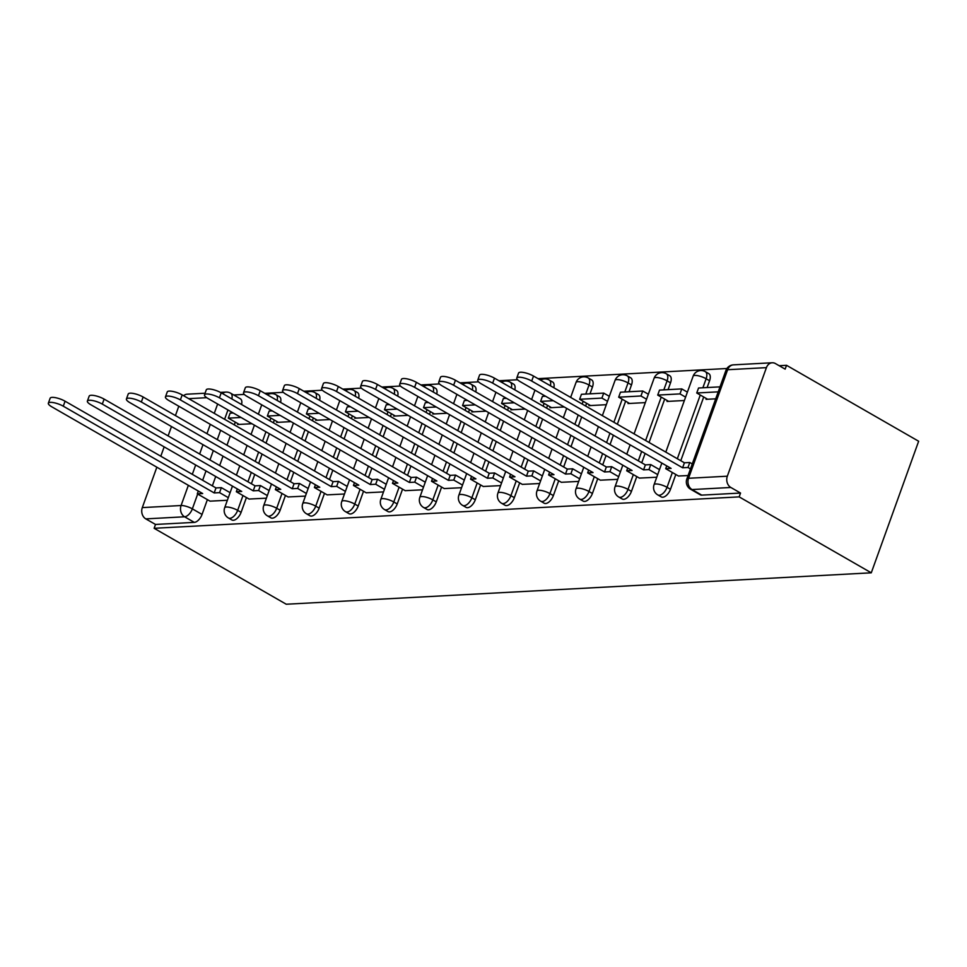 <?xml version="1.0" encoding="UTF-8"?>
<svg xmlns="http://www.w3.org/2000/svg" width="967" height="967" viewBox="0 0 967 967"><rect width="100%" height="100%" fill="white"/><g stroke="black" fill="none" stroke-linecap="round" stroke-linejoin="round"><path stroke-width="1.45" d="M661.259 496.905A8.473 4.436 -60.1 0 0 662.721 497.231A8.473 4.436 -60.1 0 0 670.482 489.29L667.037 487.308A8.473 4.436 119.9 0 1 659.276 495.249A8.473 4.436 119.9 0 1 657.814 494.923L661.259 496.905M622.216 498.996A8.473 4.436 -60.1 0 0 623.679 499.323A8.473 4.436 -60.1 0 0 631.451 491.381L628.006 489.399A8.473 4.436 119.9 0 1 620.234 497.34A8.473 4.436 119.9 0 1 618.771 497.026L622.216 498.996M583.186 501.099A8.473 4.436 -60.1 0 0 584.648 501.414A8.473 4.436 -60.1 0 0 592.408 493.472L588.976 491.502A8.473 4.436 119.9 0 1 581.203 499.431A8.473 4.436 119.9 0 1 579.741 499.117L583.186 501.099M544.143 503.191A8.473 4.436 -60.1 0 0 545.618 503.517A8.473 4.436 -60.1 0 0 553.378 495.575L549.933 493.593A8.473 4.436 119.9 0 1 542.173 501.535A8.473 4.436 119.9 0 1 540.71 501.208L544.143 503.191M505.112 505.282A8.473 4.436 -60.1 0 0 506.575 505.608A8.473 4.436 -60.1 0 0 514.347 497.667L510.902 495.684A8.473 4.436 119.9 0 1 503.13 503.626A8.473 4.436 119.9 0 1 501.668 503.311L505.112 505.282M466.082 507.385A8.473 4.436 -60.1 0 0 467.545 507.699A8.473 4.436 -60.1 0 0 475.305 499.758L471.86 497.787A8.473 4.436 119.9 0 1 464.1 505.729A8.473 4.436 119.9 0 1 462.637 505.403L466.082 507.385M427.039 509.476A8.473 4.436 -60.1 0 0 428.502 509.802A8.473 4.436 -60.1 0 0 436.274 501.861L432.829 499.879A8.473 4.436 119.9 0 1 425.057 507.82A8.473 4.436 119.9 0 1 423.594 507.494L427.039 509.476M388.009 511.579A8.473 4.436 -60.1 0 0 389.471 511.894A8.473 4.436 -60.1 0 0 397.232 503.952L393.787 501.97A8.473 4.436 119.9 0 1 386.026 509.911A8.473 4.436 119.9 0 1 384.564 509.597L388.009 511.579M348.966 513.67A8.473 4.436 -60.1 0 0 350.429 513.985A8.473 4.436 -60.1 0 0 358.201 506.055L354.756 504.073A8.473 4.436 119.9 0 1 346.996 512.014A8.473 4.436 119.9 0 1 345.533 511.688L348.966 513.67M309.936 515.762A8.473 4.436 -60.1 0 0 311.398 516.088A8.473 4.436 -60.1 0 0 319.17 508.146L315.726 506.164A8.473 4.436 119.9 0 1 307.953 514.106A8.473 4.436 119.9 0 1 306.491 513.791L309.936 515.762M270.905 517.865A8.473 4.436 -60.1 0 0 272.368 518.179A8.473 4.436 -60.1 0 0 280.128 510.238L276.683 508.267A8.473 4.436 119.9 0 1 268.923 516.197A8.473 4.436 119.9 0 1 267.46 515.882L270.905 517.865M231.862 519.956A8.473 4.436 -60.1 0 0 233.325 520.282A8.473 4.436 -60.1 0 0 241.097 512.341L237.652 510.358A8.473 4.436 119.9 0 1 229.88 518.3A8.473 4.436 119.9 0 1 228.417 517.974L231.862 519.956M197.679 494.052L192.348 508.86A8.473 4.436 119.9 0 1 184.588 516.789L145.799 518.88L155.506 524.452L154.128 528.296L739.163 496.881L871.279 572.815L918.65 441.242L786.534 365.308L779.16 365.707M726.918 368.512L538.015 378.653M517.55 379.753L498.984 380.744M478.52 381.844L459.941 382.847M439.477 383.935L420.911 384.939M400.447 386.038L381.868 387.03M361.416 388.13L342.838 389.133M322.374 390.221L303.795 391.224M283.343 392.324L264.765 393.315M244.3 394.415L233.736 394.983M154.128 528.296L286.244 604.23L871.279 572.815M786.534 365.308L785.144 369.14L775.437 363.568A8.473 6.842 86.9 0 0 772.222 362.77A8.473 6.842 86.9 0 0 766.42 367.641L727.329 476.199A8.473 6.842 86.9 0 0 730.834 487.465L692.046 489.556A8.473 4.436 119.9 0 1 690.583 489.229L700.289 494.814A8.473 4.436 119.9 0 0 701.752 495.128L692.046 489.556A8.473 6.842 86.9 0 1 688.552 478.278L727.329 476.199M739.163 496.881L740.541 493.049L730.834 487.465M235.283 422.144L234.304 424.876M230.351 435.851L226.979 445.195M223.026 456.182L219.666 465.526M215.714 476.501L212.353 485.845M207.385 499.625L202.055 514.432L192.348 508.86A8.473 2.321 19.8 0 0 181.083 505.523L188.36 485.313M178.798 406.225L175.438 415.568M171.485 426.556L168.113 435.899M164.16 446.875L160.8 456.219M156.847 467.206L142.306 507.602L181.083 505.523A8.473 6.842 86.9 0 0 184.588 516.789L194.294 522.373A8.473 4.436 -60.1 0 0 202.055 514.432M183.573 395.721A8.473 6.842 -93.1 0 1 187.187 394.185L205.064 393.218M145.799 518.88A8.473 6.842 -93.1 0 1 142.306 507.602M276.961 421.564L276.659 422.398L290.97 421.636M249.063 499.057L266.396 498.186M316.004 419.473L315.701 420.307L330.001 419.533M288.106 496.953L305.427 496.095M355.034 417.381L354.732 418.203L369.043 417.442M327.136 494.862L344.47 493.992M394.065 415.278L393.774 416.112L408.074 415.351M366.179 492.771L383.5 491.901M433.107 413.187L432.805 414.021L447.105 413.247M405.209 490.668L422.531 489.81M472.138 411.084L471.836 411.918L486.147 411.156M444.24 488.577L461.573 487.706M511.18 408.993L510.878 409.827L525.178 409.053M483.282 486.486L500.604 485.615M550.211 406.902L549.909 407.736L564.22 406.962M522.313 484.382L539.646 483.524M589.241 404.798L588.951 405.632L606.297 404.702M561.356 482.291L578.677 481.421M628.284 402.707L627.982 403.541L645.34 402.61M600.386 480.188L617.708 479.33M667.315 400.616L667.025 401.438L684.37 400.507M639.417 478.097L656.75 477.227M706.357 398.513L706.055 399.347L715.701 398.827M678.459 476.006L688.081 475.546M709.573 380.732L706.128 378.75A8.473 4.436 119.9 0 0 705.342 371.666L708.787 373.649A8.473 4.436 -60.1 0 1 709.573 380.732L707.107 387.549M703.71 397.002L680.78 460.703M675.812 474.483L670.482 489.29M670.53 382.823L667.085 380.841A8.473 4.436 119.9 0 0 666.311 373.758L669.756 375.74A8.473 4.436 -60.1 0 1 670.53 382.823L668.076 389.641M664.68 399.093L649.062 442.475M645.11 453.45L641.737 462.794M636.782 476.574L631.451 491.381M631.499 384.914L628.054 382.932A8.473 4.436 119.9 0 0 627.269 375.861L630.714 377.831A8.473 4.436 -60.1 0 1 631.499 384.914L629.046 391.744M625.637 401.184L617.345 424.247M613.392 435.223L610.02 444.566M606.067 455.554L602.707 464.897M597.739 478.677L592.408 493.472M592.457 387.018L589.024 385.035A8.473 4.436 119.9 0 0 588.238 377.952L591.683 379.934A8.473 4.436 -60.1 0 1 592.457 387.018L590.003 393.835M586.606 403.287L585.627 406.007M581.663 416.995L578.302 426.338M574.35 437.314L570.989 446.669M567.037 457.645L563.664 466.988M558.708 480.768L553.378 495.575M547.564 405.378L546.585 408.11M542.632 419.086L539.272 428.429M535.319 439.417L531.947 448.761M527.994 459.736L524.634 469.08M519.666 482.871L514.347 497.667M508.533 407.47L507.554 410.201M503.602 421.189L500.229 430.533M496.276 441.508L492.916 450.852M488.964 461.839L485.603 471.183M480.635 484.963L475.305 499.758M469.503 409.573L468.512 412.305M464.559 423.28L461.199 432.624M457.246 443.599L453.886 452.955M449.921 463.93L446.561 473.274M441.605 487.054L436.274 501.861M430.46 411.664L429.481 414.396M425.528 425.371L422.156 434.715M418.203 445.702L414.843 455.046M410.89 466.021L407.53 475.377M402.562 489.157L397.232 503.952M391.43 413.755L390.438 416.487M386.486 427.474L383.125 436.818M379.173 447.794L375.812 457.137M371.86 468.125L368.487 477.468M363.532 491.248L358.201 506.055M352.387 415.858L351.408 418.59M347.455 429.566L344.095 438.909M340.142 449.897L336.77 459.24M332.817 470.216L329.457 479.559M324.489 493.339L319.17 508.146M313.356 417.949L312.377 420.681M308.425 431.657L305.052 441.012M301.1 451.988L297.739 461.332M293.787 472.307L290.414 481.663M285.458 495.442L280.128 510.238M274.326 420.053L273.335 422.772M269.382 433.76L266.022 443.104M262.069 454.079L258.697 463.423M254.744 474.41L251.384 483.754M246.428 497.534L241.097 512.341M237.93 423.667L237.628 424.501L251.928 423.727M210.032 501.148L227.354 500.277M553.837 387.743A8.473 4.436 -60.1 0 0 552.653 382.025L549.208 380.043A8.473 4.436 119.9 0 1 550.392 385.76M514.807 389.846A8.473 4.436 -60.1 0 0 513.61 384.117L510.165 382.146A8.473 4.436 119.9 0 1 511.362 387.864M475.764 391.937A8.473 4.436 -60.1 0 0 474.579 386.22L471.134 384.237A8.473 4.436 119.9 0 1 472.319 389.955M436.733 394.028A8.473 4.436 -60.1 0 0 435.537 388.311L432.092 386.329A8.473 4.436 119.9 0 1 433.289 392.058M397.691 396.132A8.473 4.436 -60.1 0 0 396.506 390.414L393.061 388.432A8.473 4.436 119.9 0 1 394.258 394.149M358.66 398.223A8.473 4.436 -60.1 0 0 357.464 392.505L354.031 390.523A8.473 4.436 119.9 0 1 355.215 396.24M319.63 400.314A8.473 4.436 -60.1 0 0 318.433 394.596L314.988 392.626A8.473 4.436 119.9 0 1 316.185 398.344M280.587 402.417A8.473 4.436 -60.1 0 0 279.403 396.7L275.958 394.717A8.473 4.436 119.9 0 1 277.142 400.435M740.541 493.049L701.752 495.128M231.85 398.936A8.473 4.436 119.9 0 0 230.654 393.218L240.36 398.791A8.473 4.436 119.9 0 1 241.557 404.508M155.506 524.452L194.294 522.373M48.35 403.191L50.151 398.211A9.755 2.671 19.8 0 1 55.735 397.727A9.755 2.671 19.8 0 1 65.079 401.208L63.278 406.188A9.755 2.671 -160.2 0 0 53.947 402.719A9.755 2.671 -160.2 0 0 48.35 403.191A9.755 2.671 -160.2 0 0 51.771 406.805L202.671 493.545L197.292 493.835L198.308 491.031M228.309 497.654L219.569 492.638L221.358 487.646L215.979 487.936L214.19 492.928L63.278 406.188M219.569 492.638L214.19 492.928M210.129 501.208L197.292 493.835M233.252 412.994L230.122 413.151L228.321 418.143L241.025 417.466M239.224 424.404L228.321 418.143M215.979 487.936L65.079 401.208M221.358 487.646L230.098 492.674M87.381 401.1L89.182 396.119A9.755 2.671 19.8 0 1 94.778 395.636A9.755 2.671 19.8 0 1 104.11 399.105L102.309 404.097A9.755 2.671 -160.2 0 0 92.977 400.616A9.755 2.671 -160.2 0 0 87.381 401.1A9.755 2.671 -160.2 0 0 90.801 404.714L241.714 491.441L236.335 491.732L237.338 488.939M267.339 495.563L258.6 490.535L260.401 485.555L255.022 485.845L253.221 490.825L102.309 404.097M258.6 490.535L253.221 490.825M249.172 499.117L236.335 491.732M272.283 410.89L269.152 411.06L267.363 416.052L280.067 415.363M278.266 422.313L267.363 416.052M255.022 485.845L104.11 399.105M260.401 485.555L269.14 490.571M126.423 399.008L128.212 394.016A9.755 2.671 19.8 0 1 133.809 393.533A9.755 2.671 19.8 0 1 143.14 397.014L141.351 401.994A9.755 2.671 -160.2 0 0 132.008 398.525A9.755 2.671 -160.2 0 0 126.423 399.008A9.755 2.671 -160.2 0 0 129.844 402.623L280.744 489.35L275.365 489.64L276.381 486.836M306.37 493.46L297.643 488.444L299.432 483.452L294.053 483.742L292.252 488.734L141.351 401.994M297.643 488.444L292.252 488.734M288.202 497.014L275.365 489.64M311.314 408.799L308.195 408.968L306.394 413.949L319.098 413.272M317.297 420.222L306.394 413.949M294.053 483.742L143.14 397.014M299.432 483.452L308.171 488.48M165.454 396.905L167.255 391.925A9.755 2.671 19.8 0 1 172.839 391.442A9.755 2.671 19.8 0 1 182.183 394.911L180.382 399.903A9.755 2.671 -160.2 0 0 171.05 396.434A9.755 2.671 -160.2 0 0 165.454 396.905A9.755 2.671 -160.2 0 0 168.874 400.519L319.787 487.259L314.408 487.549L315.411 484.745M345.412 491.369L336.673 486.353L338.462 481.361L333.083 481.651L331.294 486.643L180.382 399.903M336.673 486.353L331.294 486.643M327.245 494.923L314.408 487.549M350.356 406.696L347.226 406.865L345.424 411.857L358.141 411.168M356.327 418.119L345.424 411.857M333.083 481.651L182.183 394.911M338.462 481.361L347.201 486.389M204.496 394.814L206.285 389.822A9.755 2.671 19.8 0 1 211.882 389.35A9.755 2.671 19.8 0 1 221.213 392.82L219.424 397.812A9.755 2.671 -160.2 0 0 210.081 394.331A9.755 2.671 -160.2 0 0 204.496 394.814A9.755 2.671 -160.2 0 0 207.905 398.428L358.817 485.156L353.438 485.446L354.442 482.642M384.443 489.278L375.704 484.249L377.505 479.269L372.126 479.559L370.325 484.54L219.424 397.812M375.704 484.249L370.325 484.54M366.275 492.832L353.438 485.446M389.387 404.605L386.256 404.774L384.467 409.766L397.171 409.077M395.37 416.028L384.467 409.766M372.126 479.559L221.213 392.82M377.505 479.269L386.244 484.286M243.527 392.723L245.328 387.731A9.755 2.671 19.8 0 1 250.912 387.247A9.755 2.671 19.8 0 1 260.256 390.728L258.455 395.708A9.755 2.671 -160.2 0 0 249.123 392.239A9.755 2.671 -160.2 0 0 243.527 392.723A9.755 2.671 -160.2 0 0 246.948 396.325L397.848 483.065L392.469 483.355L393.484 480.551M423.486 487.175L414.746 482.158L416.535 477.166L411.156 477.456L409.367 482.448L258.455 395.708M414.746 482.158L409.367 482.448M405.306 490.728L392.469 483.355M428.429 402.514L425.299 402.683L423.498 407.663L436.202 406.986M434.401 413.936L423.498 407.663M411.156 477.456L260.256 390.728M416.535 477.166L425.275 482.195M282.557 390.62L284.358 385.64A9.755 2.671 19.8 0 1 289.955 385.156A9.755 2.671 19.8 0 1 299.286 388.625L297.498 393.617A9.755 2.671 -160.2 0 0 288.154 390.136A9.755 2.671 -160.2 0 0 282.557 390.62A9.755 2.671 -160.2 0 0 285.978 394.234L436.891 480.974L431.512 481.252L432.515 478.46M462.516 485.083L453.777 480.067L455.578 475.075L450.199 475.365L448.398 480.345L297.498 393.617M453.777 480.067L448.398 480.345M444.349 488.637L431.512 481.252M467.46 400.411L464.329 400.58L462.54 405.572L475.244 404.883M473.443 411.833L462.54 405.572M450.199 475.365L299.286 388.625M455.578 475.075L464.317 480.091M321.6 388.529L323.389 383.536A9.755 2.671 19.8 0 1 328.985 383.053A9.755 2.671 19.8 0 1 338.317 386.534L336.528 391.526A9.755 2.671 -160.2 0 0 327.184 388.045A9.755 2.671 -160.2 0 0 321.6 388.529A9.755 2.671 -160.2 0 0 325.021 392.143L475.921 478.87L470.542 479.161L471.558 476.356M501.547 482.992L492.819 477.964L494.608 472.984L489.229 473.262L487.441 478.254L336.528 391.526M492.819 477.964L487.441 478.254M483.379 486.534L470.542 479.161M506.49 398.319L503.372 398.489L501.571 403.469L514.275 402.792M512.474 409.742L501.571 403.469M489.229 473.262L338.317 386.534M494.608 472.984L503.348 478M360.631 386.437L362.432 381.445A9.755 2.671 19.8 0 1 368.016 380.962A9.755 2.671 19.8 0 1 377.36 384.443L375.559 389.423A9.755 2.671 -160.2 0 0 366.227 385.954A9.755 2.671 -160.2 0 0 360.631 386.437A9.755 2.671 -160.2 0 0 364.051 390.039L514.964 476.779L509.585 477.069L510.588 474.265M540.589 480.889L531.85 475.873L533.651 470.881L528.26 471.171L526.471 476.163L375.559 389.423M531.85 475.873L526.471 476.163M522.422 484.443L509.585 477.069M545.533 396.228L542.402 396.385L540.613 401.378L553.317 400.701M551.516 407.639L540.613 401.378M528.26 471.171L377.36 384.443M533.651 470.881L542.378 475.909M399.673 384.334L401.462 379.354A9.755 2.671 19.8 0 1 407.059 378.871A9.755 2.671 19.8 0 1 416.39 382.34L414.601 387.332A9.755 2.671 -160.2 0 0 405.258 383.851A9.755 2.671 -160.2 0 0 399.673 384.334A9.755 2.671 -160.2 0 0 403.094 387.948L553.994 474.676L548.615 474.966L549.619 472.174M579.62 478.798L570.881 473.77L572.682 468.79L567.303 469.08L565.502 474.06L414.601 387.332M570.881 473.77L565.502 474.06M561.452 482.352L548.615 474.966M603.71 393.098L581.433 394.294L579.644 399.286L601.909 398.09L603.71 393.098L609.319 396.325M607.518 401.305L601.909 398.09M590.547 405.548L579.644 399.286M567.303 469.08L416.39 382.34M572.682 468.79L581.421 473.806M438.704 382.243L440.505 377.251A9.755 2.671 19.8 0 1 446.089 376.767A9.755 2.671 19.8 0 1 455.433 380.249L453.632 385.229A9.755 2.671 -160.2 0 0 444.3 381.76A9.755 2.671 -160.2 0 0 438.704 382.243A9.755 2.671 -160.2 0 0 442.124 385.857L593.037 472.585L587.646 472.875L588.661 470.071M618.662 476.707L609.923 471.678L611.712 466.686L606.333 466.976L604.544 471.969L453.632 385.229M609.923 471.678L604.544 471.969M600.483 480.248L587.646 472.875M642.741 391.006L620.476 392.203L618.675 397.183L640.952 395.987L642.741 391.006L648.349 394.222M646.56 399.214L640.952 395.987M629.577 403.457L618.675 397.183M606.333 466.976L455.433 380.249M611.712 466.686L620.451 471.715M477.746 380.14L479.535 375.16A9.755 2.671 19.8 0 1 485.132 374.676A9.755 2.671 19.8 0 1 494.463 378.157L492.674 383.137A9.755 2.671 -160.2 0 0 483.331 379.668A9.755 2.671 -160.2 0 0 477.746 380.14A9.755 2.671 -160.2 0 0 481.155 383.754L632.067 470.494L626.689 470.784L627.692 467.98M657.693 474.604L648.954 469.587L650.755 464.595L645.376 464.885L643.575 469.877L492.674 383.137M648.954 469.587L643.575 469.877M639.525 478.157L626.689 470.784M681.783 388.903L659.506 390.1L657.717 395.092L679.982 393.895L681.783 388.903L687.392 392.131M685.591 397.123L679.982 393.895M668.62 401.353L657.717 395.092M645.376 464.885L494.463 378.157M650.755 464.595L659.494 469.624M516.777 378.049L518.566 373.057A9.755 2.671 19.8 0 1 524.162 372.585A9.755 2.671 19.8 0 1 533.506 376.054L531.705 381.046A9.755 2.671 -160.2 0 0 522.373 377.565A9.755 2.671 -160.2 0 0 516.777 378.049A9.755 2.671 -160.2 0 0 520.198 381.663L671.098 468.391L665.719 468.681L666.734 465.876M690.474 468.91L687.996 467.484L689.785 462.504L684.406 462.794L682.617 467.774L531.705 381.046M687.996 467.484L682.617 467.774M678.556 476.066L665.719 468.681M720.004 386.86L698.549 388.009L696.748 393.001L718.215 391.84M707.651 399.262L696.748 393.001M684.406 462.794L533.506 376.054M689.785 462.504L692.263 463.918M766.42 367.641L727.631 369.72L688.552 478.278A8.473 2.321 -160.2 0 0 686.836 479.003A8.473 8.473 0 0 0 690.583 489.229M227.958 409.948L224.598 419.291M220.645 430.279L217.273 439.622M213.32 450.598L209.96 459.941M206.007 470.929L202.647 480.273M192.312 474.338L195.685 464.994M199.637 454.007L202.997 444.663M206.95 433.687L210.31 424.344M214.263 413.356L217.635 404.013M206.72 397.691L188.686 398.658M705.342 371.666A8.473 8.473 0 0 0 693.146 376.139A8.473 2.321 -160.2 0 1 694.862 375.414A8.473 2.321 -160.2 0 1 706.128 378.75L702.876 387.779M700.265 395.019L677.335 458.721M672.367 472.5L667.037 487.308A8.473 2.321 -160.2 0 0 655.771 483.971A8.473 2.321 19.8 0 0 654.055 484.697A8.473 8.473 0 0 0 657.814 494.923M666.311 373.758A8.473 8.473 0 0 0 654.103 378.242A8.473 2.321 -160.2 0 1 655.819 377.517A8.473 2.321 -160.2 0 1 667.085 380.841L663.833 389.87M661.235 397.111L645.618 440.493M641.665 451.468L638.293 460.824M633.337 474.604L628.006 489.399A8.473 2.321 -160.2 0 0 616.741 486.075A8.473 2.321 19.8 0 0 615.024 486.8A8.473 8.473 0 0 0 618.771 497.026M627.269 375.861A8.473 8.473 0 0 0 615.072 380.333A8.473 2.321 -160.2 0 1 616.789 379.608A8.473 2.321 -160.2 0 1 628.054 382.932L624.803 391.973M622.192 399.214L613.9 422.265M609.947 433.24L606.575 442.584M602.622 453.571L599.262 462.915M594.294 476.695L588.976 491.502A8.473 2.321 -160.2 0 0 577.698 488.166A8.473 2.321 19.8 0 0 575.994 488.891A8.473 8.473 0 0 0 579.741 499.117M588.238 377.952A8.473 8.473 0 0 0 576.042 382.424A8.473 2.321 -160.2 0 1 577.746 381.699A8.473 2.321 -160.2 0 1 589.024 385.035L585.772 394.065M583.161 401.305L582.182 404.037M578.23 415.012L574.857 424.356M570.905 435.343L567.544 444.687M563.592 455.662L560.219 465.006M555.263 478.786L549.933 493.593A8.473 2.321 -160.2 0 0 538.667 490.257A8.473 2.321 19.8 0 0 536.951 490.994A8.473 8.473 0 0 0 540.71 501.208M544.119 403.396L543.14 406.128M539.187 417.103L535.827 426.459M531.874 437.435L528.502 446.778M524.549 457.766L521.189 467.109M516.233 480.889L510.902 495.684A8.473 2.321 -160.2 0 0 499.637 492.36A8.473 2.321 19.8 0 0 497.92 493.085A8.473 8.473 0 0 0 501.668 503.311M505.088 405.499L504.109 408.219M500.157 419.207L496.784 428.55M492.832 439.526L489.471 448.869M485.519 459.857L482.158 469.2M477.19 482.98L471.86 497.787A8.473 2.321 -160.2 0 0 460.594 494.451A8.473 2.321 19.8 0 0 458.878 495.177A8.473 8.473 0 0 0 462.637 505.403M466.058 407.59L465.067 410.322M461.114 421.298L457.754 430.641M453.801 441.629L450.441 450.973M446.488 461.948L443.116 471.292M438.16 485.083L432.829 499.879A8.473 2.321 -160.2 0 0 421.564 496.555A8.473 2.321 19.8 0 0 419.847 497.28A8.473 8.473 0 0 0 423.594 507.494M427.015 409.682L426.036 412.413M422.083 423.401L418.723 432.745M414.77 443.72L411.398 453.064M407.445 464.051L404.085 473.395M399.117 487.175L393.787 501.97A8.473 2.321 -160.2 0 0 382.521 498.646A8.473 2.321 19.8 0 0 380.817 499.371A8.473 8.473 0 0 0 384.564 509.597M387.985 411.785L387.005 414.517M383.053 425.492L379.68 434.836M375.728 445.811L372.368 455.167M368.415 466.142L365.043 475.486M360.087 489.266L354.756 504.073A8.473 2.321 -160.2 0 0 343.49 500.737A8.473 2.321 19.8 0 0 341.774 501.462A8.473 8.473 0 0 0 345.533 511.688M348.942 413.876L347.963 416.608M344.01 427.583L340.65 436.927M336.697 447.914L333.325 457.258M329.372 468.233L326.012 477.577M321.056 491.369L315.726 506.164A8.473 2.321 -160.2 0 0 304.46 502.84A8.473 2.321 19.8 0 0 302.744 503.565A8.473 8.473 0 0 0 306.491 513.791M309.911 415.967L308.932 418.699M304.98 429.686L301.607 439.03M297.655 450.006L294.294 459.349M290.342 470.337L286.981 479.68M282.013 493.46L276.683 508.267A8.473 2.321 -160.2 0 0 265.417 504.931A8.473 2.321 19.8 0 0 263.701 505.656A8.473 8.473 0 0 0 267.46 515.882M270.881 418.07L269.89 420.802M265.937 431.778L262.577 441.121M258.624 452.109L255.264 461.452M251.311 472.428L247.939 481.771M242.983 495.551L237.652 510.358A8.473 2.321 -160.2 0 0 226.387 507.022A8.473 2.321 19.8 0 0 224.67 507.76A8.473 8.473 0 0 0 228.417 517.974M725.915 370.446A8.473 2.321 -160.2 0 1 727.631 369.72A8.473 6.842 -93.1 0 1 733.445 364.849A8.473 8.473 0 0 0 725.915 370.446L686.836 479.003M222.47 393.545A8.473 6.842 -93.1 0 1 225.976 392.094L220.44 392.397M275.958 394.717A8.473 8.473 0 0 0 267.351 394.802M224.67 507.76L232.455 486.123M236.407 475.148L239.768 465.804M243.72 454.816L247.093 445.473M251.045 434.497L254.406 425.154M258.358 414.166L261.731 404.822M314.988 392.626A8.473 8.473 0 0 0 306.382 392.711M263.701 505.656L271.485 484.032M275.438 473.044L278.81 463.701M282.763 452.725L286.123 443.382M290.076 432.394L293.448 423.05M297.401 412.075L300.761 402.731M354.031 390.523A8.473 8.473 0 0 0 345.424 390.62M302.744 503.565L310.528 481.941M314.48 470.953L317.841 461.61M321.793 450.634L325.166 441.278M329.118 430.303L332.479 420.959M336.431 409.984L339.792 400.628M393.061 388.432A8.473 8.473 0 0 0 384.455 388.516M341.774 501.462L349.558 479.837M353.511 468.862L356.883 459.518M360.836 448.531L364.196 439.187M368.149 428.212L371.509 418.868M375.462 407.881L378.834 398.537M432.092 386.329A8.473 8.473 0 0 0 423.498 386.425M380.817 499.371L388.601 477.746M392.554 466.759L395.914 457.415M399.867 446.44L403.227 437.096M407.18 426.109L410.552 416.765M414.505 405.789L417.865 396.446M471.134 384.237A8.473 8.473 0 0 0 462.528 384.322M419.847 497.28L427.632 475.643M431.584 464.668L434.945 455.324M438.909 444.337L442.27 434.993M446.222 424.017L449.582 414.674M453.535 403.686L456.907 394.343M510.165 382.146A8.473 8.473 0 0 0 501.571 382.231M458.878 495.177L466.662 473.552M470.627 462.577L473.987 453.233M477.94 442.245L481.3 432.902M485.253 421.926L488.625 412.571M492.578 401.595L495.938 392.251M549.208 380.043A8.473 8.473 0 0 0 540.601 380.14M497.92 493.085L505.705 471.461M509.657 460.473L513.018 451.13M516.97 440.154L520.343 430.811M524.295 419.823L527.656 410.479M531.608 399.504L534.969 390.16M536.951 490.994L544.735 469.358M548.688 458.382L552.06 449.039M556.013 438.051L559.373 428.707M563.326 417.732L566.686 408.388M570.651 397.401L576.042 382.424M575.994 488.891L583.778 467.266M587.731 456.291L591.091 446.935M595.043 435.96L598.416 426.616M602.368 415.629L615.072 380.333M615.024 486.8L622.808 465.175M626.761 454.188L630.133 444.844M634.086 433.869L654.103 378.242M654.055 484.697L661.851 463.072M665.804 452.097L693.146 376.139M772.222 362.77L733.445 364.849M230.654 393.218A8.473 8.473 0 0 0 225.976 392.094"/></g></svg>
